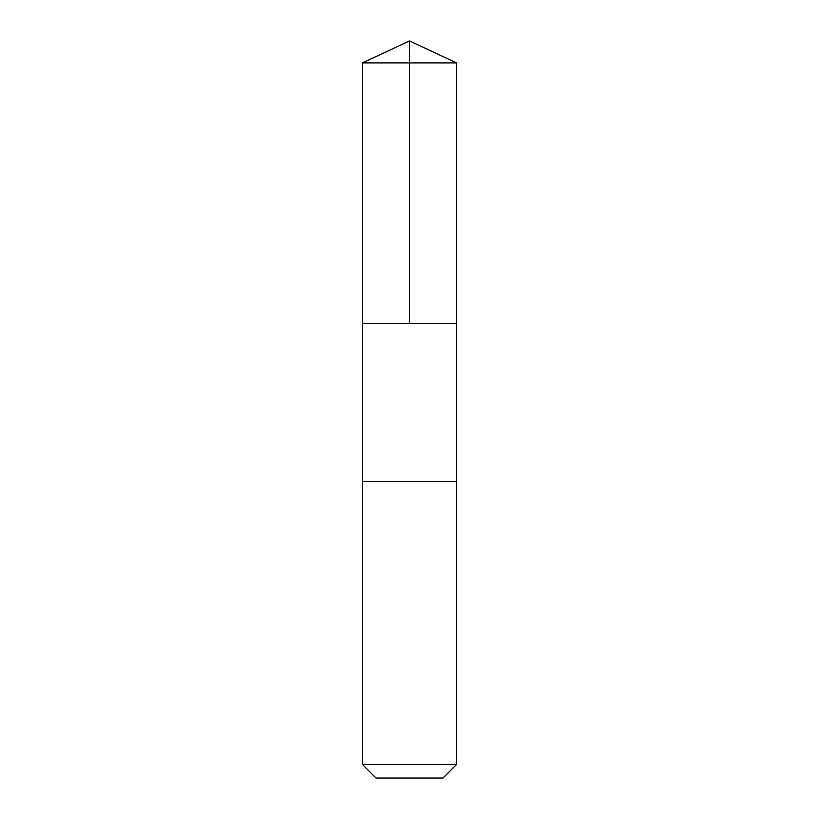 <?xml version="1.0" encoding="UTF-8"?>
<svg xmlns="http://www.w3.org/2000/svg" width="819" height="819" viewBox="0 0 819 819"><rect width="100%" height="100%" fill="white"/><g stroke="black" fill="none" stroke-linecap="round" stroke-linejoin="round"><path stroke-width="0.61" stroke-dasharray="4.09 3.07" d="M393.693 323.331L456.562 323.331L393.693 323.331M362.438 62.899L456.562 62.899M393.704 481.511L456.552 481.511L393.704 481.511M362.438 764.465L456.562 764.465M376.023 778.05L442.977 778.05"/><path stroke-width="1.23" d="M362.438 323.331L456.562 323.331L456.562 62.899L362.438 62.899L362.438 323.331L456.562 323.331L456.552 481.511L362.448 481.511L362.438 323.331M425.307 481.511L362.438 481.511L362.438 764.465L456.562 764.465L456.562 481.511L425.307 481.511M456.562 764.465L442.977 778.05L376.023 778.05L362.438 764.465M409.5 323.331L409.5 40.95L362.438 62.899M409.5 40.95L456.562 62.899"/></g></svg>
